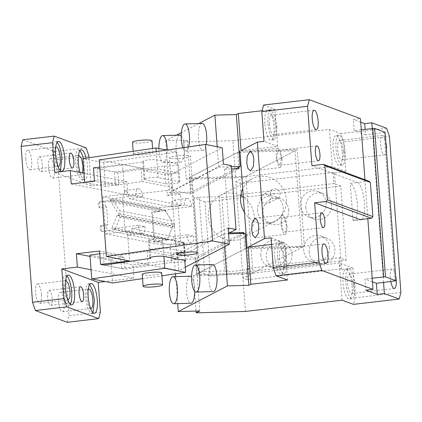 <?xml version="1.0" encoding="UTF-8"?>
<svg xmlns="http://www.w3.org/2000/svg" width="422" height="422" viewBox="0 0 422 422"><rect width="100%" height="100%" fill="white"/><g stroke="black" fill="none" stroke-linecap="round" stroke-linejoin="round"><path stroke-width="0.32" stroke-dasharray="2.11 1.58" d="M176.407 135.219L165.714 140.806L187.189 140.199L183.612 142.066L186.339 179.192L189.916 177.324L191.008 192.174L235.819 168.779M187.189 140.199L189.916 177.324L239.079 151.656M165.714 140.806L169.533 192.775L191.008 192.174M169.533 192.775L218.696 167.107L217.198 146.724M198.757 123.556L181.407 132.608M179.835 135.124A13.536 4.125 -91.6 0 0 176.19 150.754A13.536 4.125 -91.6 0 0 180.595 162.18A13.536 4.125 -91.6 0 0 184.235 146.55A13.536 4.125 -91.6 0 0 181.244 135.879M202.18 123.456A13.536 4.125 -91.6 0 0 198.899 142.272A13.536 4.125 -91.6 0 0 202.945 150.512A13.536 4.125 -91.6 0 0 206.173 144.561M158.899 148.549A13.536 4.125 -91.6 0 0 159.015 151.234A13.536 4.125 -91.6 0 0 163.414 162.665A13.536 4.125 -91.6 0 0 167.175 150.016M372.452 281.806L365.046 279.069L365.863 290.204M383.566 282.434L372.663 133.943L385.064 132.271M394.997 281.099L384.094 132.608M343.529 151.245A9.775 2.843 -96.7 0 1 341.704 159.859A9.775 2.843 -96.7 0 1 337.616 149.061L337.869 143.016L339.436 140.442L341.968 143.559L343.529 151.245M386.404 150.464A9.775 2.843 -96.7 0 1 384.574 154.853A9.775 2.843 -96.7 0 1 380.486 144.055A9.775 2.843 -96.7 0 1 382.311 135.441A9.775 2.843 -96.7 0 1 385.766 141.781M342.263 152.168A15.039 4.373 -96.7 0 1 339.457 165.419A15.039 4.373 -96.7 0 1 333.164 148.802A15.039 4.373 -96.7 0 1 335.97 135.552A15.039 4.373 -96.7 0 1 342.263 152.168M345.122 151.83A15.039 4.373 -96.7 0 1 342.316 165.086A15.039 4.373 -96.7 0 1 336.023 148.47A15.039 4.373 -96.7 0 1 338.829 135.214A15.039 4.373 -96.7 0 1 345.122 151.83M386.631 128.267L340.902 133.605L343.719 141.871L389.448 136.533M346.198 260.3L340.749 186.055L204.987 201.901L210.441 276.152L346.198 260.3L340.739 258.285L335.284 184.039L333.923 183.533L333.106 172.398L334.467 172.904L345.903 171.569L332.251 166.526L245.34 176.67L297.241 149.578L239.976 151.187M340.749 186.055L335.284 184.039L334.467 172.904M342.068 300.169L339.341 263.048L252.43 273.192L242.734 274.326L245.462 311.447M246.485 268.624L247.303 279.76L340.19 268.919L339.372 257.784L246.485 268.624L248.758 269.463L243.309 195.217L241.031 194.378L333.923 183.533M247.303 279.76L242.935 278.151L304.325 246.1L297.241 149.578M400.9 292.451L355.171 297.79L352.987 268.086L341.556 269.421L340.19 268.919M352.987 268.086L339.341 263.048M242.935 278.151L235.845 181.629L245.34 176.67L235.65 177.804L232.923 140.679L329.524 129.401L340.902 133.605M333.106 172.398L240.213 183.243L241.031 194.378M235.845 181.629L240.213 183.243M248.758 269.463L227.326 271.968L221.872 197.723L243.309 195.217M204.987 201.901L194.067 197.871L199.522 272.116L204.628 271.52L199.173 197.274L194.067 197.871M199.173 197.274L219.145 196.71L221.872 197.723M219.145 196.71L224.594 270.961L204.628 271.52M227.326 271.968L224.594 270.961M199.522 272.116L210.441 276.152M309.126 252.309A13.536 12.808 110.3 0 1 326.675 238.113A13.536 12.808 110.3 0 1 334.846 249.307A13.536 12.808 110.3 0 1 317.297 263.502A13.536 12.808 110.3 0 1 309.126 252.309M329.387 247.287A13.536 12.808 110.3 0 1 311.837 261.487A13.536 12.808 110.3 0 1 303.666 250.293A13.536 12.808 110.3 0 1 321.216 236.093A13.536 12.808 110.3 0 1 329.387 247.287M305.855 207.761A13.536 12.808 110.3 0 1 323.405 193.561A13.536 12.808 110.3 0 1 331.576 204.754A13.536 12.808 110.3 0 1 314.026 218.955A13.536 12.808 110.3 0 1 305.855 207.761M326.116 202.739A13.536 12.808 110.3 0 1 308.566 216.934A13.536 12.808 110.3 0 1 300.395 205.741A13.536 12.808 110.3 0 1 317.945 191.546A13.536 12.808 110.3 0 1 326.116 202.739M291.977 254.308A13.536 12.808 110.3 0 1 274.427 268.508A13.536 12.808 110.3 0 1 266.256 257.309A13.536 12.808 110.3 0 1 283.806 243.114A13.536 12.808 110.3 0 1 291.977 254.308M260.796 255.294A13.536 12.808 110.3 0 1 278.346 241.099A13.536 12.808 110.3 0 1 286.517 252.293A13.536 12.808 110.3 0 1 268.967 266.488A13.536 12.808 110.3 0 1 260.796 255.294M288.706 209.76A13.536 12.808 110.3 0 1 271.156 223.955A13.536 12.808 110.3 0 1 262.985 212.762A13.536 12.808 110.3 0 1 280.535 198.567A13.536 12.808 110.3 0 1 288.706 209.76M257.52 210.747A13.536 12.808 110.3 0 1 275.075 196.552A13.536 12.808 110.3 0 1 283.246 207.745A13.536 12.808 110.3 0 1 265.696 221.94A13.536 12.808 110.3 0 1 257.52 210.747M341.556 269.421L340.739 258.285L339.372 257.784M345.903 171.569L343.719 141.871M355.171 297.79L353.441 304.373M352.08 285.81A15.039 4.373 -96.7 0 1 349.274 299.066A15.039 4.373 -96.7 0 1 342.975 282.45A15.039 4.373 -96.7 0 1 345.782 269.194A15.039 4.373 -96.7 0 1 352.08 285.81M354.934 285.478A15.039 4.373 -96.7 0 1 352.127 298.734A15.039 4.373 -96.7 0 1 345.834 282.118A15.039 4.373 -96.7 0 1 348.641 268.861A15.039 4.373 -96.7 0 1 354.934 285.478M353.341 284.887A9.775 2.843 -96.7 0 1 351.521 293.506A9.775 2.843 -96.7 0 1 347.427 282.703L347.686 276.663L349.252 274.089L351.779 277.201L353.341 284.887M390.819 281.59A9.775 2.843 -96.7 0 1 390.297 277.697A9.775 2.843 -96.7 0 1 392.122 269.083A9.775 2.843 -96.7 0 1 395.578 275.424M372.257 128.462L372.663 133.943L365.515 134.776L365.114 129.296M361.285 129.739L354.142 130.572L353.325 119.437L360.467 118.603M360.731 122.174L353.325 119.437M365.515 134.776L354.142 130.572M367.82 218.712L364.956 179.714M372.188 278.235L365.046 279.069M287.466 280.008L284.739 242.882L271.573 244.417M190.195 276.194A13.536 4.125 -91.6 0 0 186.55 291.824A13.536 4.125 -91.6 0 0 190.955 303.249M194.711 291.312A13.536 4.125 -91.6 0 0 194.595 287.619A13.536 4.125 -91.6 0 0 191.604 276.948M212.54 264.525A13.536 4.125 -91.6 0 0 208.901 280.155A13.536 4.125 -91.6 0 0 213.3 291.581M224.546 246.738L223.607 233.93L174.439 259.599L175.483 273.831M175.689 276.6L177.673 303.624M223.607 233.93L228.571 233.793M245.077 233.329L195.913 258.992L197.005 273.846L246.168 248.178M174.439 259.599L195.913 258.992M242.734 274.326L193.429 275.708L197.005 273.846L199.727 310.967M368.844 181.149L357.413 182.483L311.916 165.682M361.723 219.424A18.795 5.465 83.3 0 0 364.466 203.146A18.795 5.465 83.3 0 0 357.413 182.483L350.265 183.317A18.795 5.465 83.3 0 1 357.318 203.979A18.795 5.465 83.3 0 1 353.81 220.548L360.952 219.714M353.81 220.548A18.795 5.465 83.3 0 1 352.992 220.442L360.14 219.609M352.992 220.442L350.265 183.317M241.036 150.633L277.655 146.36L264.003 141.317M262.051 110.738L274.928 109.24L277.655 146.36M269.368 123.852A9.775 2.843 -96.7 0 1 271.188 115.238A9.775 2.843 -96.7 0 1 275.281 126.036A9.775 2.843 -96.7 0 1 273.456 134.655A9.775 2.843 -96.7 0 1 269.368 123.852M276.874 126.626L276.479 135.921L274.068 139.882L270.175 135.087L267.775 123.266L268.165 113.972L270.581 110.01L274.469 114.8L276.874 126.626M264.916 123.599A15.039 4.373 -96.7 0 1 267.722 110.342A15.039 4.373 -96.7 0 1 274.015 126.959A15.039 4.373 -96.7 0 1 271.209 140.215A15.039 4.373 -96.7 0 1 264.916 123.599M263.55 105.036L274.928 109.24M271.093 237.839L284.739 242.882M274.727 257.241A15.039 4.373 -96.7 0 1 277.534 243.99A15.039 4.373 -96.7 0 1 283.827 260.601A15.039 4.373 -96.7 0 1 281.02 273.857A15.039 4.373 -96.7 0 1 274.727 257.241M277.586 256.908A15.039 4.373 -96.7 0 1 280.393 243.652A15.039 4.373 -96.7 0 1 286.686 260.268A15.039 4.373 -96.7 0 1 283.879 273.525A15.039 4.373 -96.7 0 1 277.586 256.908M285.093 259.683L284.839 265.723L283.273 268.297L280.741 265.18L279.179 257.499L279.433 251.454L281.005 248.88L283.531 251.997L285.093 259.683M281.696 223.839A7.517 2.184 -96.7 0 1 283.099 217.209A7.517 2.184 -96.7 0 1 286.248 225.517A7.517 2.184 -96.7 0 1 284.845 232.147A7.517 2.184 -96.7 0 1 281.696 223.839M286.928 225.77A9.775 2.843 -96.7 0 1 285.103 234.384A9.775 2.843 -96.7 0 1 281.015 223.586L281.268 217.546L282.835 214.972L285.367 218.084L286.928 225.77M282.023 158.946L281.764 164.991L280.197 167.566L277.665 164.448L276.104 156.762L276.363 150.723L277.929 148.148L280.461 151.261L282.023 158.946M281.337 158.698L279.934 165.324L277.987 162.929L276.79 157.016L278.193 150.39L280.139 152.785L281.337 158.698M182.953 147.716A13.536 4.125 -91.6 0 0 185.764 150.997A13.536 4.125 -91.6 0 0 188.581 146.898M218.696 167.107L231.414 166.753M183.612 142.066L232.923 140.679M329.524 129.401L332.251 166.526M235.65 177.804L186.339 179.192M270.338 194.004A5.111 4.816 -117.6 0 1 272.839 189.336A5.111 4.816 -117.6 0 1 280.076 193.73A5.111 4.816 -117.6 0 1 277.57 198.398A5.111 4.816 -117.6 0 1 270.338 194.004L276.12 193.392M260.843 198.962A5.111 4.816 -117.6 0 1 263.344 194.294A5.111 4.816 -117.6 0 1 270.576 198.688A5.111 4.816 -117.6 0 1 268.075 203.357A5.111 4.816 -117.6 0 1 260.843 198.962M304.325 246.1L247.065 247.709M193.429 275.708L196.024 311.072M99.94 207.909L99.502 201.969A3.007 1.356 81.7 0 0 99.286 201.959A3.007 1.356 81.7 0 0 98.326 204.665A3.007 1.356 81.7 0 0 99.94 207.909L106.581 206.938L107.89 224.757A3.007 1.356 81.7 0 0 107.673 224.752A3.007 1.356 81.7 0 0 106.713 227.458A3.007 1.356 81.7 0 0 108.322 230.697L161.937 241.21L162.212 244.924L183.976 242.381L184.794 253.522L177.409 252.071L177.789 257.267L172.092 260.247L132.935 264.816L133.916 278.182L105.194 281.532M99.502 201.969L106.144 200.999A3.007 1.356 81.7 0 0 105.927 200.993A3.007 1.356 81.7 0 0 104.967 203.699A3.007 1.356 81.7 0 0 106.581 206.938M101.248 225.728A3.007 1.356 81.7 0 0 101.032 225.723A3.007 1.356 81.7 0 0 100.072 228.423A3.007 1.356 81.7 0 0 101.681 231.667L101.248 225.728L107.89 224.757M101.681 231.667L114.963 229.732L120.091 217.288L119.611 210.736L171.828 220.975L172.313 227.527L167.181 239.97L153.898 241.906L151.72 212.208L165.002 210.272L171.828 220.975M183.976 242.381L127.418 231.293L105.653 233.835L102.926 196.71L159.484 207.798L159.759 211.512L106.144 200.999L112.785 200.033L119.611 210.736M105.653 233.835L162.212 244.924M167.181 239.97L114.963 229.732M172.313 227.527L120.091 217.288M165.002 210.272L112.785 200.033M153.898 241.906L161.937 241.21M154.684 242.059L152.5 212.361L151.72 212.208M159.759 211.512L152.5 212.361M177.409 252.071L171.707 255.046L184.794 253.522M171.707 255.046L172.092 260.247M22.83 139.772L54.681 151.535L57.497 159.801L68.95 315.719L100.389 312.048M57.497 159.801L88.936 156.129M89.053 157.712L91.12 185.828L126.832 181.66L127.813 195.022L166.964 190.454L167.344 195.65L180.431 194.125L181.249 205.261L159.484 207.798M99.777 167.123L122.512 164.469L124.69 194.167L102.926 196.71M127.418 231.293L129.601 260.991M185.295 267.226L178.77 270.634L130.704 261.207L148.106 264.62L121.541 268.492L104.134 265.079L125.023 269.173L171.517 262.4A7.517 1.05 175.8 0 0 178.232 262.484A7.517 1.05 175.8 0 0 184.868 261.424M121.541 268.492L120.56 255.125L99.597 251.016M90.076 256.412L132.935 264.816M177.789 257.267L147.125 251.259L120.56 255.125M91.057 269.774L133.916 278.182M67.219 322.303L68.95 315.719M25.784 158.92A9.775 2.843 83.3 0 0 29.878 169.723A9.775 2.843 83.3 0 0 31.703 161.104A9.775 2.843 83.3 0 0 27.609 150.306A9.775 2.843 83.3 0 0 25.784 158.92M52.207 298.697A7.517 2.184 83.3 0 0 49.057 290.389A7.517 2.184 83.3 0 0 47.654 297.019A7.517 2.184 83.3 0 0 50.804 305.328A7.517 2.184 83.3 0 0 52.207 298.697M54.449 169.507A9.775 2.843 83.3 0 0 50.36 158.709A9.775 2.843 83.3 0 0 48.535 167.323A9.775 2.843 83.3 0 0 52.623 178.121A9.775 2.843 83.3 0 0 54.449 169.507M42.39 165.055A7.517 2.184 83.3 0 0 39.246 156.747A7.517 2.184 83.3 0 0 37.843 163.372A7.517 2.184 83.3 0 0 40.987 171.68A7.517 2.184 83.3 0 0 42.39 165.055M64.265 303.154A9.775 2.843 83.3 0 0 60.172 292.351A9.775 2.843 83.3 0 0 58.347 300.965A9.775 2.843 83.3 0 0 62.44 311.768A9.775 2.843 83.3 0 0 64.265 303.154M41.514 294.751A9.775 2.843 83.3 0 0 37.426 283.948A9.775 2.843 83.3 0 0 35.601 292.567A9.775 2.843 83.3 0 0 39.689 303.365A9.775 2.843 83.3 0 0 41.514 294.751M54.718 172.382L91.12 185.828M79.99 172.477A15.039 4.373 83.3 0 0 84.674 179.682A15.039 4.373 83.3 0 0 87.481 166.426A15.039 4.373 83.3 0 0 86.172 158.134M79.858 150.807A15.039 4.373 83.3 0 0 78.328 150.142A15.039 4.373 83.3 0 0 75.522 163.398L77.928 175.22L81.815 180.015L84.231 176.053L84.622 166.759A15.039 4.373 83.3 0 0 83.334 158.545M78.481 155.565L77.115 163.984L78.677 171.67L81.209 174.787L82.58 172.983M88.293 289.207A9.775 2.843 83.3 0 0 86.932 297.631A9.775 2.843 83.3 0 0 90.53 308.35M89.67 284.454L88.145 283.79L85.729 287.746L85.339 297.041L87.739 308.867L91.632 313.657L92.961 312.66M66.919 276.051A15.039 4.373 83.3 0 0 65.394 275.387A15.039 4.373 83.3 0 0 62.588 288.643A15.039 4.373 83.3 0 0 68.881 305.259A15.039 4.373 83.3 0 0 70.216 304.257M65.547 280.809L64.181 289.228L65.521 296.286L67.778 299.947M55.73 147.162A9.775 2.843 83.3 0 0 54.364 155.586A9.775 2.843 83.3 0 0 57.967 166.3M57.107 142.404A15.039 4.373 83.3 0 0 55.583 141.739A15.039 4.373 83.3 0 0 52.776 154.995L55.176 166.822L59.069 171.612L60.399 170.615M126.832 181.66L83.967 173.252M71.255 183.934L127.813 195.022M93.489 167.861L114.452 171.97L115.433 185.332L94.47 181.223M114.452 171.97L141.022 168.098L122.512 164.469M141.022 168.098L142.003 181.465L115.433 185.332M142.003 181.465L172.667 187.479L173.046 192.675L167.344 195.65M166.964 190.454L172.667 187.479M180.431 194.125L173.046 192.675M124.69 194.167L181.249 205.261M86.12 147.864L54.681 151.535M147.125 251.259L148.106 264.62M165.667 210.177L165.762 211.459L174.107 224.541L118.408 213.622L118.529 215.267L117.079 215.478L172.777 226.398L167.75 238.588L167.845 239.875L180.468 238.034A7.517 3.387 -98.3 0 1 178.068 244.792A7.517 3.387 -98.3 0 1 173.505 236.673L131.733 228.481A7.517 3.387 -98.3 0 1 129.332 235.239A7.517 3.387 -98.3 0 1 124.77 227.115L122.586 197.417L124.986 190.66L127.913 192.896L129.549 198.783L171.321 206.97A7.517 3.387 -98.3 0 1 173.722 200.213A7.517 3.387 -98.3 0 1 178.284 208.336L165.667 210.177L109.968 199.253L110.063 200.54L165.762 211.459M110.063 200.54L118.408 213.622M191.567 206.4L184.604 205.039A7.517 3.387 -98.3 0 1 187.004 198.282A7.517 3.387 -98.3 0 1 191.567 206.4L178.284 208.336L180.468 238.034L193.751 236.104A7.517 3.387 -98.3 0 1 191.351 242.861A7.517 3.387 -98.3 0 1 186.788 234.737L193.751 236.104M174.107 224.541L174.228 226.187L172.777 226.398M174.228 226.187L118.529 215.267M117.079 215.478L112.057 227.664L167.75 238.588M112.057 227.664L112.146 228.951L167.845 239.875M145.015 226.545A7.517 3.387 -98.3 0 1 142.615 233.303A7.517 3.387 -98.3 0 1 138.052 225.179L145.015 226.545L131.733 228.481M138.052 225.179L112.146 228.951M186.788 234.737L173.505 236.673M89.981 255.131L110.865 259.229L112.611 282.988M161.726 272.971A9.775 1.366 -4.2 0 1 161.51 273.287A9.775 1.366 -4.2 0 1 152.447 275.017A9.775 1.366 -4.2 0 1 142.694 274.769A9.775 1.366 -4.2 0 1 142.235 274.4M142.541 278.625L161.937 275.803M149.319 240.487L170.208 244.581A7.517 1.05 175.8 0 0 178.68 244.507A7.517 1.05 175.8 0 0 184.345 243.067A7.517 1.05 175.8 0 0 183.491 242.65L162.602 238.551L154.13 238.63L148.465 240.071L149.319 240.487L149.974 249.397L170.863 253.49L171.517 262.4M170.208 244.581L170.863 253.49L184.145 251.559L184.799 260.469M110.865 259.229L124.152 257.293L125.023 269.173M183.491 242.65L184.145 251.559L163.256 247.461L149.974 249.397L150.559 257.351M162.602 238.551L163.91 256.37M117.933 172.651L97.049 168.557L123.614 164.685L144.503 168.784L117.933 172.651L118.809 184.53L97.92 180.437L97.049 168.557M165.735 183.702A7.517 1.05 175.8 0 0 174.207 183.623A7.517 1.05 175.8 0 0 179.877 182.183A7.517 1.05 175.8 0 0 179.018 181.766L158.134 177.667A7.517 1.05 175.8 0 0 149.662 177.746A7.517 1.05 175.8 0 0 143.992 179.186A7.517 1.05 175.8 0 0 144.846 179.603L165.735 183.702L165.081 174.792L144.192 170.694L143.538 161.784L123.614 164.685L99.244 159.906M144.846 179.603L144.192 170.694L157.48 168.758L156.219 151.609M94.449 180.943L97.92 180.437M164.427 165.883L165.081 174.792L178.364 172.856L177.709 163.947A7.517 1.05 -4.2 0 1 178.564 164.364A7.517 1.05 -4.2 0 1 172.899 165.804A7.517 1.05 -4.2 0 1 164.427 165.883L144.503 168.784L171.685 174.112L222.252 147.716M158.134 177.667L157.48 168.758L178.364 172.856L179.018 181.766M143.538 161.784A7.517 1.05 -4.2 0 1 142.683 161.368A7.517 1.05 -4.2 0 1 148.349 159.927A7.517 1.05 -4.2 0 1 156.82 159.848L177.709 163.947L176.839 152.068L103.78 162.707L82.891 158.609M103.78 162.707L105.526 186.466L118.809 184.53M105.526 186.466L84.637 182.373M152.025 140.811A9.775 1.366 -4.2 0 1 151.804 141.127A9.775 1.366 -4.2 0 1 141.291 142.958A9.775 1.366 -4.2 0 1 132.529 142.24M133.621 153.803A9.775 1.366 -4.2 0 1 144.134 151.973A9.775 1.366 -4.2 0 1 152.896 152.69A9.775 1.366 -4.2 0 1 152.674 153.007A9.775 1.366 -4.2 0 1 142.161 154.837A9.775 1.366 -4.2 0 1 133.399 154.12A9.775 1.366 -4.2 0 1 133.621 153.803M166.716 150.084L176.839 152.068M170.652 158.429A10.524 1.472 -4.2 0 1 169.454 157.849A10.524 1.472 -4.2 0 1 177.388 155.829A10.524 1.472 -4.2 0 1 189.246 155.723A10.524 1.472 -4.2 0 1 190.449 156.304A10.524 1.472 -4.2 0 1 182.51 158.324A10.524 1.472 -4.2 0 1 170.652 158.429M228.138 227.901L177.572 254.297L178.77 270.634M231.33 165.593L224.625 169.095L229.315 232.944M241.959 233.413L195.296 257.773L177.572 254.297M243.689 233.366L244.829 248.874L196.494 274.11L195.296 257.773M196.494 274.11L198.329 274.469L252.926 272.934L302.094 247.266L295.004 150.744L240.055 152.289M244.829 248.874L302.094 247.266M198.329 274.469L191.24 177.947L245.836 176.412L252.926 272.934M239.132 152.316L237.739 152.358L189.404 177.588L191.24 177.947M245.836 176.412L295.004 150.744M240.714 195.618A24.059 22.667 62.4 0 0 220.157 195.465A24.059 22.667 62.4 0 0 208.389 217.435A24.059 22.667 62.4 0 0 242.428 238.119A24.059 22.667 62.4 0 0 254.197 216.148A24.059 22.667 62.4 0 0 243.352 197.201M244.47 212.366A24.059 22.667 62.4 0 0 274.606 221.318A24.059 22.667 62.4 0 0 286.38 199.348A24.059 22.667 62.4 0 0 252.34 178.664A24.059 22.667 62.4 0 0 242.734 188.739M237.739 152.358L238.831 167.207M224.625 169.095L231.572 168.895M223.449 164.047L172.883 190.449L190.607 193.925L238.942 168.689M172.883 190.449L171.685 174.112M99.792 253.701L103.263 253.2L124.152 257.293M103.263 253.2L104.134 265.079M184.604 205.039L171.321 206.97M190.607 193.925L189.404 177.588M142.831 196.847L135.868 195.481A7.517 3.387 -98.3 0 1 138.268 188.724A7.517 3.387 -98.3 0 1 142.831 196.847L129.549 198.783M135.868 195.481L109.968 199.253M180.595 162.18L163.414 162.665M384.574 154.853L341.704 159.859M342.316 165.086L339.457 165.419M338.829 135.214L335.97 135.552M382.311 135.441L339.436 140.442M311.837 261.487L317.297 263.502M321.216 236.093L326.675 238.113M308.566 216.934L314.026 218.955M317.945 191.546L323.405 193.561M278.346 241.099L283.806 243.114M268.967 266.488L274.427 268.508M275.075 196.552L280.535 198.567M265.696 221.94L271.156 223.955M352.127 298.734L349.274 299.066M348.641 268.861L345.782 269.194M394.391 288.5L351.521 293.506M392.122 269.083L349.252 274.089M314.063 110.232L271.188 115.238M316.326 129.649L273.456 134.655M270.581 110.01L267.722 110.342M274.068 139.882L271.209 140.215M280.393 243.652L277.534 243.99M283.879 273.525L281.02 273.857M326.143 263.291L283.273 268.297M323.874 243.879L281.005 248.88M321.685 212.704L283.099 217.209M323.426 227.643L284.845 232.147M285.103 234.384L255.4 237.855M282.835 214.972L255.036 218.216M318.52 160.819L279.934 165.324M316.774 145.885L278.193 150.39M202.945 150.512L185.764 150.997M280.197 167.566L250.494 171.031M277.929 148.148L250.13 151.392M272.839 189.336L263.344 194.294M277.57 198.398L268.075 203.357M101.032 225.723L107.673 224.752M39.246 156.747L70.685 153.075M40.987 171.68L72.431 168.014M78.328 150.142L81.188 149.81M50.36 158.709L78.94 155.37M52.623 178.121L81.209 174.787M62.44 311.768L91.02 308.429M60.172 292.351L88.752 289.017M88.145 283.79L91.004 283.452M49.057 290.389L80.502 286.723M50.804 305.328L82.243 301.656M91.632 313.657L94.491 313.324M68.881 305.259L71.74 304.921M65.394 275.387L68.253 275.054M39.689 303.365L68.269 300.031M37.426 283.948L66.006 280.614M27.609 150.306L56.189 146.967M29.878 169.723L58.458 166.384M55.583 141.739L58.436 141.407M59.069 171.612L61.923 171.279M81.815 180.015L84.674 179.682M99.286 201.959L105.927 200.993M142.615 233.303L129.332 235.239M184.345 243.067L185.654 260.886M148.465 240.071L149.773 257.889M143.992 179.186L142.683 161.368M179.877 182.183L178.564 164.364M152.896 152.69L152.585 148.46M133.399 154.12L133.194 151.287M176.538 254.371L169.454 157.849M197.533 252.825L190.449 156.304M242.428 238.119L274.606 221.318M220.157 195.465L252.34 178.664M187.004 198.282L173.722 200.213M191.351 242.861L178.068 244.792M138.268 188.724L124.986 190.66"/><path stroke-width="0.63" d="M217.198 146.724L214.882 115.137L198.757 123.556M181.407 132.608L176.407 135.219M181.244 135.879A13.536 4.125 -91.6 0 0 179.835 135.124L162.655 135.61A13.536 4.125 -91.6 0 0 158.899 148.549M206.173 144.561A13.536 4.125 -91.6 0 0 206.226 131.701A13.536 4.125 -91.6 0 0 202.18 123.456L185.005 123.941A13.536 4.125 -91.6 0 0 181.718 142.752A13.536 4.125 -91.6 0 0 182.953 147.716M167.175 150.016A13.536 4.125 -91.6 0 0 167.059 147.035A13.536 4.125 -91.6 0 0 162.655 135.61M372.452 281.806L376.419 283.267L377.236 294.408L365.863 290.204L373.006 289.371L367.82 218.712M376.419 283.267L383.566 282.434L384.384 293.575L377.236 294.408M383.566 282.434L395.973 280.767L385.064 132.271L374.604 128.409L361.285 129.739L360.467 118.603L309.284 99.697L307.554 106.281L261.819 111.619L263.55 105.036L309.284 99.697M385.766 141.781A9.775 2.843 -96.7 0 1 386.399 146.239A9.775 2.843 -96.7 0 1 386.404 150.464M177.673 303.624L178.253 311.573L199.727 310.967L196.151 312.834L245.462 311.447L342.068 300.169L353.441 304.373L399.17 299.034L400.9 292.451L389.448 136.533L386.631 128.267L371.845 122.802L372.257 128.462M395.578 275.424A9.775 2.843 -96.7 0 1 396.216 279.886A9.775 2.843 -96.7 0 1 394.391 288.5A9.775 2.843 -96.7 0 1 390.819 281.59M399.17 299.034L384.384 293.575M365.114 129.296L364.698 123.641L371.845 122.802M364.698 123.641L360.731 122.174M395.973 280.767L385.508 276.901L374.604 128.409M385.508 276.901L383.624 276.901L372.716 128.404M364.956 179.714L361.285 129.739M383.624 276.901L372.188 278.235M271.573 244.417L248.125 247.155L250.853 284.28L287.466 280.008L276.093 275.803L273.271 267.537L319 262.199L321.822 270.465L276.093 275.803M169.37 292.304A13.536 4.125 -91.6 0 0 173.774 303.734A13.536 4.125 -91.6 0 0 177.419 288.105A13.536 4.125 -91.6 0 0 173.015 276.679A13.536 4.125 -91.6 0 0 169.37 292.304M173.774 303.734L190.955 303.249A13.536 4.125 -91.6 0 0 194.711 291.312M191.604 276.948A13.536 4.125 -91.6 0 0 190.195 276.194L173.015 276.679M191.72 280.641A13.536 4.125 -91.6 0 0 196.124 292.066A13.536 4.125 -91.6 0 0 199.764 276.436A13.536 4.125 -91.6 0 0 195.365 265.011A13.536 4.125 -91.6 0 0 191.72 280.641M196.124 292.066L213.3 291.581A13.536 4.125 -91.6 0 0 216.945 275.956A13.536 4.125 -91.6 0 0 212.54 264.525L195.365 265.011M175.483 273.831L175.689 276.6M178.253 311.573L227.421 285.905L224.546 246.738M227.421 285.905L248.896 285.298L245.077 233.329L228.571 233.793M373.006 289.371L321.822 270.465M250.853 284.28L248.896 285.298M319 262.199L314.638 202.803L326.074 201.468L371.571 218.274L360.14 219.609A18.795 5.465 83.3 0 0 360.952 219.714A18.795 5.465 83.3 0 0 361.723 219.424M314.638 202.803L360.14 219.609M326.074 201.468L327.393 199.817L324.882 165.661L323.347 164.348L311.916 165.682L307.554 106.281M323.347 164.348L368.844 181.149L370.384 182.468L372.89 216.623L371.571 218.274M324.882 165.661L370.384 182.468M327.393 199.817L372.89 216.623M262.051 110.738L238.309 113.513L241.036 150.633L257.404 142.087L264.003 141.317L261.819 111.619M312.238 118.846A9.775 2.843 -96.7 0 1 314.063 110.232A9.775 2.843 -96.7 0 1 318.151 121.035A9.775 2.843 -96.7 0 1 316.326 129.649A9.775 2.843 -96.7 0 1 312.238 118.846M273.271 267.537L271.093 237.839L264.494 238.609L257.404 142.087M264.494 238.609L248.125 247.155M327.968 254.677A9.775 2.843 -96.7 0 1 326.143 263.291A9.775 2.843 -96.7 0 1 322.049 252.493A9.775 2.843 -96.7 0 1 323.874 243.879A9.775 2.843 -96.7 0 1 327.968 254.677M319.923 154.194A7.517 2.184 -96.7 0 1 318.52 160.819A7.517 2.184 -96.7 0 1 315.371 152.511A7.517 2.184 -96.7 0 1 316.774 145.885A7.517 2.184 -96.7 0 1 319.923 154.194M324.829 221.012A7.517 2.184 -96.7 0 1 323.426 227.643A7.517 2.184 -96.7 0 1 320.282 219.334A7.517 2.184 -96.7 0 1 321.685 212.704A7.517 2.184 -96.7 0 1 324.829 221.012M251.67 229.885L252.752 235.165L255.4 237.855L258.29 233.282L258.765 226.181L257.689 220.901L255.036 218.216L252.145 222.784L251.67 229.885M238.309 113.513L236.357 114.531L239.079 151.656L239.976 151.187L247.065 247.709L246.168 248.178M253.859 159.358L252.778 154.077L250.13 151.392L247.239 155.955L246.764 163.061L247.846 168.346L250.494 171.031L253.385 166.468L253.859 159.358M188.581 146.898A13.536 4.125 -91.6 0 0 189.045 132.186A13.536 4.125 -91.6 0 0 185.005 123.941M231.414 166.753L240.171 166.505L239.079 151.656M214.882 115.137L236.357 114.531M235.819 168.779L240.171 166.505M196.024 311.072L196.151 312.834M63.991 298.602L66.808 306.868L35.369 310.539L32.552 302.273L63.991 298.602L61.807 268.904L98.21 282.35L105.194 281.532M98.21 282.35L100.389 312.048L98.658 318.631L66.808 306.868M99.777 167.123L93.489 167.861L94.47 181.223L71.255 183.934L70.274 170.567L54.718 172.382L52.539 142.683L21.1 146.355L22.83 139.772L54.269 136.1L86.12 147.864L88.936 156.129L89.053 157.712M32.552 302.273L21.1 146.355M106.333 256.428L99.244 159.906L205.514 144.429L212.604 240.951L106.333 256.428L130.704 261.207L129.601 260.991L100.578 264.378L99.597 251.016L76.377 253.727L77.358 267.089L61.807 268.904M150.559 257.351L150.628 258.306L104.134 265.079L100.578 264.378M76.377 253.727L90.076 256.412M77.358 267.089L91.057 269.774M88.198 296.708A15.039 4.373 83.3 0 0 94.491 313.324A15.039 4.373 83.3 0 0 97.297 300.068A15.039 4.373 83.3 0 0 91.004 283.452A15.039 4.373 83.3 0 0 88.198 296.708M65.447 288.305A15.039 4.373 83.3 0 0 71.74 304.921A15.039 4.373 83.3 0 0 74.546 291.665A15.039 4.373 83.3 0 0 68.253 275.054A15.039 4.373 83.3 0 0 65.447 288.305M83.646 295.031A7.517 2.184 83.3 0 0 80.502 286.723A7.517 2.184 83.3 0 0 79.093 293.348A7.517 2.184 83.3 0 0 82.243 301.656A7.517 2.184 83.3 0 0 83.646 295.031M35.369 310.539L67.219 322.303L98.658 318.631M73.834 161.383A7.517 2.184 83.3 0 0 70.685 153.075A7.517 2.184 83.3 0 0 69.282 159.706A7.517 2.184 83.3 0 0 72.431 168.014A7.517 2.184 83.3 0 0 73.834 161.383M54.269 136.1L52.539 142.683M86.172 158.134A15.039 4.373 83.3 0 0 81.188 149.81A15.039 4.373 83.3 0 0 78.381 163.066A15.039 4.373 83.3 0 0 79.99 172.477M64.73 158.023A15.039 4.373 83.3 0 0 58.436 141.407A15.039 4.373 83.3 0 0 55.63 154.663A15.039 4.373 83.3 0 0 61.923 171.279A15.039 4.373 83.3 0 0 64.73 158.023M83.334 158.545A15.039 4.373 83.3 0 0 79.858 150.807M82.58 172.983L83.028 166.173L81.467 158.487L78.94 155.37L78.481 155.565M90.53 308.35A9.775 2.843 83.3 0 0 91.02 308.429A9.775 2.843 83.3 0 0 92.845 299.815A9.775 2.843 83.3 0 0 88.752 289.017A9.775 2.843 83.3 0 0 88.293 289.207M92.961 312.66L94.438 300.406L92.698 290.552L89.67 284.454M70.216 304.257A15.039 4.373 83.3 0 0 71.687 292.003A15.039 4.373 83.3 0 0 66.919 276.051M67.778 299.947L68.269 300.031L69.841 297.457L70.094 291.412L68.533 283.726L66.006 280.614L65.547 280.809M57.967 166.3A9.775 2.843 83.3 0 0 58.458 166.384A9.775 2.843 83.3 0 0 60.283 157.77A9.775 2.843 83.3 0 0 56.189 146.967A9.775 2.843 83.3 0 0 55.73 147.162M60.399 170.615L61.876 158.355A15.039 4.373 83.3 0 0 57.107 142.404M83.967 173.252L70.274 170.567M99.792 253.701L89.981 255.131L91.727 278.889L112.611 282.988L142.541 278.625M162.38 285.166A9.775 1.366 175.8 0 0 162.602 284.85A9.775 1.366 175.8 0 0 153.84 284.133A9.775 1.366 175.8 0 0 143.327 285.958A9.775 1.366 175.8 0 0 143.105 286.28A9.775 1.366 175.8 0 0 151.867 286.997A9.775 1.366 175.8 0 0 162.38 285.166M143.105 286.28L142.235 274.4A9.775 1.366 -4.2 0 1 142.451 274.078A9.775 1.366 -4.2 0 1 151.519 272.348A9.775 1.366 -4.2 0 1 161.267 272.601A9.775 1.366 -4.2 0 1 161.726 272.971L162.602 284.85M161.937 275.803L185.669 272.348L164.786 268.25L91.727 278.889M184.868 261.424A7.517 1.05 175.8 0 0 185.654 260.886A7.517 1.05 175.8 0 0 184.799 260.469L163.91 256.37L164.786 268.25M184.799 260.469L185.669 272.348M163.91 256.37A7.517 1.05 175.8 0 0 155.438 256.449A7.517 1.05 175.8 0 0 149.773 257.889A7.517 1.05 175.8 0 0 150.628 258.306M156.219 151.609L155.95 147.969L166.716 150.084M94.449 180.943L84.637 182.373L82.891 158.609L155.95 147.969M133.194 151.287L132.529 142.24A9.775 1.366 -4.2 0 1 132.745 141.924A9.775 1.366 -4.2 0 1 143.264 140.093A9.775 1.366 -4.2 0 1 152.025 140.811L152.585 148.46M177.741 254.951A10.524 1.472 -4.2 0 1 176.538 254.371A10.524 1.472 -4.2 0 1 184.477 252.351A10.524 1.472 -4.2 0 1 196.335 252.245A10.524 1.472 -4.2 0 1 197.533 252.825A10.524 1.472 -4.2 0 1 189.599 254.846A10.524 1.472 -4.2 0 1 177.741 254.951M205.514 144.429L222.252 147.716L223.449 164.047L231.33 165.593L236.019 229.447L229.315 232.944L243.631 232.543L241.959 233.413M212.604 240.951L229.341 244.232L185.295 267.226M236.019 229.447L228.138 227.901L229.341 244.232M243.631 232.543L243.689 233.366M239.132 152.316L240.055 152.289M243.352 197.201A24.059 22.667 62.4 0 0 240.714 195.618M242.734 188.739A24.059 22.667 62.4 0 0 240.566 200.635A24.059 22.667 62.4 0 0 244.47 212.366M238.831 167.207L238.942 168.689L231.572 168.895"/></g></svg>

